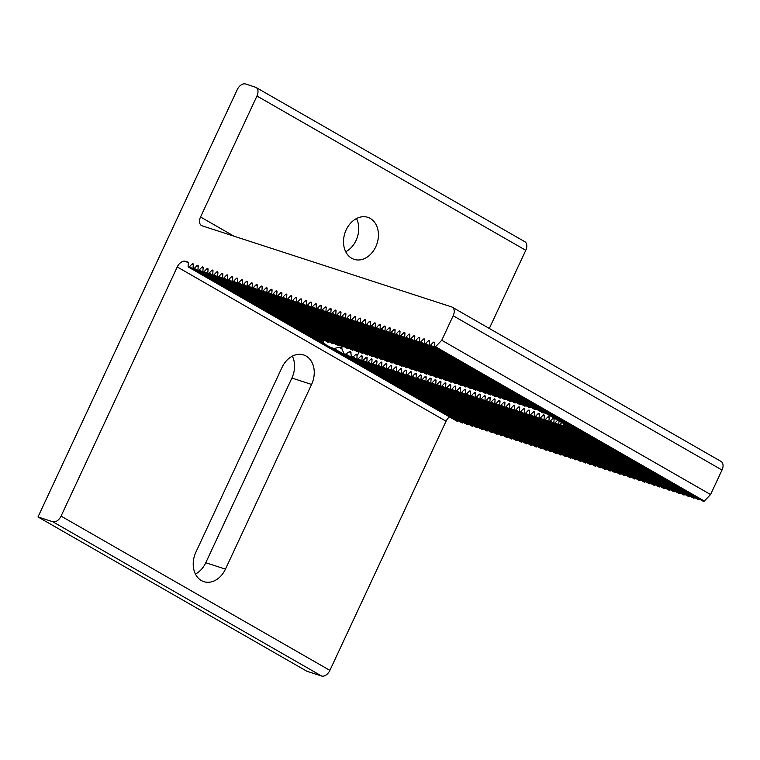 <?xml version="1.0" encoding="UTF-8"?>
<svg xmlns="http://www.w3.org/2000/svg" width="760" height="760" viewBox="0 0 760 760"><rect width="100%" height="100%" fill="white"/><g stroke="black" fill="none" stroke-linecap="round" stroke-linejoin="round"><path stroke-width="1.14" d="M351.68 258.257A22.087 16.9 -72 0 1 345.486 231.468A22.087 16.9 -72 0 1 367.792 217.332A22.087 16.9 -72 0 1 370.253 218.424A22.087 16.9 -72 0 1 376.447 245.214A22.087 16.9 -72 0 1 354.141 259.35A22.087 16.9 -72 0 1 351.68 258.257M345.724 251.75A22.087 16.9 108 0 0 356.516 218.538M195.89 552.159L282.007 367.469A22.087 16.9 -72 0 1 303.63 354.948A22.087 16.9 -72 0 1 311.581 384.446L225.454 569.135A22.087 16.9 -72 0 1 203.841 581.656A22.087 16.9 -72 0 1 195.89 552.159M195.434 574.056A22.087 16.9 108 0 0 205.77 562.732L291.897 378.043A22.087 16.9 108 0 0 292.353 356.145M557.669 420.175L555.161 422.778A1.206 0.769 119.9 0 1 553.878 422.36L554.154 418.865A1.206 0.769 -60.1 0 0 552.871 418.447L550.24 421.183A1.206 0.769 119.9 0 1 548.957 420.764L549.233 417.259A1.206 0.769 -60.1 0 0 547.95 416.851L545.319 419.577A1.206 0.769 119.9 0 1 544.036 419.168L544.312 415.663A1.206 0.769 -60.1 0 0 543.029 415.245L540.398 417.981A1.206 0.769 119.9 0 1 539.115 417.563L539.381 414.067A1.206 0.769 -60.1 0 0 538.108 413.649L535.467 416.385A1.206 0.769 119.9 0 1 534.194 415.967L534.461 412.462A1.206 0.769 -60.1 0 0 533.188 412.053L530.547 414.779A1.206 0.769 119.9 0 1 529.274 414.361L529.539 410.865A1.206 0.769 -60.1 0 0 528.267 410.447L525.625 413.183A1.206 0.769 119.9 0 1 524.352 412.765L524.619 409.269A1.206 0.769 -60.1 0 0 523.346 408.851L520.704 411.578A1.206 0.769 119.9 0 1 519.431 411.169L519.697 407.664A1.206 0.769 -60.1 0 0 518.415 407.246L515.783 409.982A1.206 0.769 119.9 0 1 514.51 409.564L514.776 406.068A1.206 0.769 -60.1 0 0 513.494 405.65L510.862 408.386A1.206 0.769 119.9 0 1 509.58 407.968L509.856 404.462A1.206 0.769 -60.1 0 0 508.573 404.054L505.942 406.78A1.206 0.769 119.9 0 1 504.659 406.372L504.934 402.866A1.206 0.769 -60.1 0 0 503.652 402.448L501.02 405.184A1.206 0.769 119.9 0 1 499.738 404.766L500.014 401.27A1.206 0.769 -60.1 0 0 498.731 400.852L496.1 403.579A1.206 0.769 119.9 0 1 494.817 403.17L495.092 399.665A1.206 0.769 -60.1 0 0 493.81 399.256L491.178 401.983A1.206 0.769 119.9 0 1 489.896 401.565L490.171 398.069A1.206 0.769 -60.1 0 0 488.889 397.651L486.257 400.387A1.206 0.769 119.9 0 1 484.975 399.969L485.241 396.473A1.206 0.769 -60.1 0 0 483.968 396.055L481.327 398.781A1.206 0.769 119.9 0 1 480.054 398.373L480.32 394.867A1.206 0.769 -60.1 0 0 479.047 394.449L476.406 397.185A1.206 0.769 119.9 0 1 475.133 396.767L475.399 393.272A1.206 0.769 -60.1 0 0 474.126 392.853L471.485 395.589A1.206 0.769 119.9 0 1 470.212 395.171L470.478 391.666A1.206 0.769 -60.1 0 0 469.205 391.257L466.564 393.984A1.206 0.769 119.9 0 1 465.291 393.566L465.557 390.07A1.206 0.769 -60.1 0 0 464.274 389.652L461.643 392.388A1.206 0.769 119.9 0 1 460.36 391.97L460.636 388.474A1.206 0.769 -60.1 0 0 459.353 388.056L456.722 390.783A1.206 0.769 119.9 0 1 455.44 390.374L455.715 386.868A1.206 0.769 -60.1 0 0 454.433 386.46L451.801 389.187A1.206 0.769 119.9 0 1 450.519 388.769L450.794 385.272A1.206 0.769 -60.1 0 0 449.512 384.854L446.88 387.59A1.206 0.769 119.9 0 1 445.597 387.173L445.873 383.676A1.206 0.769 -60.1 0 0 444.59 383.258L441.959 385.985A1.206 0.769 119.9 0 1 440.676 385.577L440.952 382.071A1.206 0.769 -60.1 0 0 439.669 381.653L437.038 384.389A1.206 0.769 119.9 0 1 435.755 383.971L436.031 380.475A1.206 0.769 -60.1 0 0 434.748 380.057L432.117 382.793A1.206 0.769 119.9 0 1 430.834 382.375L431.101 378.869A1.206 0.769 -60.1 0 0 429.827 378.461L427.186 381.188A1.206 0.769 119.9 0 1 425.913 380.769L426.18 377.273A1.206 0.769 -60.1 0 0 424.906 376.856L422.265 379.591A1.206 0.769 119.9 0 1 420.992 379.173L421.258 375.677A1.206 0.769 -60.1 0 0 419.985 375.259L417.344 377.986A1.206 0.769 119.9 0 1 416.072 377.577L416.337 374.072A1.206 0.769 -60.1 0 0 415.065 373.654L412.423 376.39A1.206 0.769 119.9 0 1 411.151 375.972L411.416 372.476A1.206 0.769 -60.1 0 0 410.134 372.058L407.502 374.794A1.206 0.769 119.9 0 1 406.22 374.376L406.495 370.87A1.206 0.769 -60.1 0 0 405.213 370.462L402.581 373.188A1.206 0.769 119.9 0 1 401.299 372.78L401.574 369.274A1.206 0.769 -60.1 0 0 400.292 368.856L397.66 371.592A1.206 0.769 119.9 0 1 396.378 371.174L396.653 367.678A1.206 0.769 -60.1 0 0 395.371 367.26L392.74 369.997A1.206 0.769 119.9 0 1 391.457 369.578L391.733 366.073A1.206 0.769 -60.1 0 0 390.45 365.665L387.818 368.391A1.206 0.769 119.9 0 1 386.536 367.973L386.812 364.477A1.206 0.769 -60.1 0 0 385.529 364.059L382.897 366.795A1.206 0.769 119.9 0 1 381.615 366.377L381.881 362.881A1.206 0.769 -60.1 0 0 380.608 362.463L377.967 365.19A1.206 0.769 119.9 0 1 376.694 364.781L376.96 361.276A1.206 0.769 -60.1 0 0 375.687 360.858L373.046 363.594A1.206 0.769 119.9 0 1 371.773 363.175L372.039 359.68A1.206 0.769 -60.1 0 0 370.766 359.262L368.125 361.998A1.206 0.769 119.9 0 1 366.852 361.579L367.118 358.074A1.206 0.769 -60.1 0 0 365.845 357.666L363.204 360.392A1.206 0.769 119.9 0 1 361.931 359.974L362.197 356.478A1.206 0.769 -60.1 0 0 360.924 356.06L358.283 358.796A1.206 0.769 119.9 0 1 357.01 358.378L356.953 354.151M357.276 354.873L355.889 354.397L353.039 357.01L351.395 356.383L350.616 351.738L349.229 351.804L345.791 354.074L344.204 354.027L341.363 347.652L339.226 347.282L333.991 348.526L329.868 347.035L325.613 344.594L323.475 342.494L323.332 340.822L203.177 271.871A1.206 0.769 119.9 0 1 202.891 271.159L203.157 267.653A1.206 0.769 -60.1 0 0 201.884 267.245L203.138 267.966M351.861 357.19L351.395 356.383M201.884 267.245L199.243 269.971L321.337 340.356L321.67 339.863M323.199 340.204L324.32 340.157M199.243 269.971A1.206 0.769 119.9 0 1 197.97 269.562L198.236 266.057A1.206 0.769 -60.1 0 0 196.954 265.639L194.322 268.375A1.206 0.769 119.9 0 1 193.04 267.957L193.315 264.461A1.206 0.769 -60.1 0 0 192.033 264.043L189.401 266.779A1.206 0.769 119.9 0 1 188.119 266.361L188.394 262.856A1.206 0.769 -60.1 0 0 188.005 262.105L185.544 261.307A8.037 5.111 -60.1 0 0 177.251 266.95L61.066 516.106A8.037 5.111 119.9 0 1 52.763 521.75L38 516.952L237.262 89.623A8.037 5.111 119.9 0 1 245.565 83.98L255.407 87.181A8.037 5.111 119.9 0 1 256.034 87.457A8.037 5.111 119.9 0 1 256.956 96.016L200.554 216.98A8.037 5.111 -60.1 0 0 201.476 225.539A8.037 5.111 -60.1 0 0 202.093 225.815L451.639 306.916A8.037 5.111 119.9 0 1 452.257 307.192A8.037 5.111 119.9 0 1 453.178 315.761L441.75 340.271L435.499 346.75A1.206 0.769 119.9 0 1 434.216 346.341L434.492 342.836A1.206 0.769 -60.1 0 0 433.209 342.427L430.578 345.154A1.206 0.769 119.9 0 1 429.295 344.736L429.561 341.24A1.206 0.769 -60.1 0 0 428.288 340.822L425.647 343.558A1.206 0.769 119.9 0 1 424.374 343.14L424.64 339.644A1.206 0.769 -60.1 0 0 423.367 339.226L420.726 341.952A1.206 0.769 119.9 0 1 419.453 341.544L419.719 338.038A1.206 0.769 -60.1 0 0 418.447 337.62L415.805 340.356A1.206 0.769 119.9 0 1 414.533 339.938L414.798 336.442A1.206 0.769 -60.1 0 0 413.526 336.024L410.884 338.76A1.206 0.769 119.9 0 1 409.897 339.055L529.53 407.702A1.206 0.769 -60.1 0 0 530.508 407.408L530.736 407.17M409.897 339.055A1.206 0.769 119.9 0 1 409.611 338.342L409.877 334.837A1.206 0.769 -60.1 0 0 408.595 334.428L405.963 337.155A1.206 0.769 119.9 0 1 404.976 337.449L524.6 406.106A1.206 0.769 -60.1 0 0 525.587 405.812L525.815 405.574M404.976 337.449A1.206 0.769 119.9 0 1 404.681 336.737L404.956 333.241A1.206 0.769 -60.1 0 0 403.674 332.823L401.042 335.559A1.206 0.769 119.9 0 1 400.055 335.853L519.678 404.5A1.206 0.769 -60.1 0 0 520.667 404.206L520.894 403.978M400.055 335.853A1.206 0.769 119.9 0 1 399.76 335.141L400.035 331.645A1.206 0.769 -60.1 0 0 398.753 331.227L396.122 333.953A1.206 0.769 119.9 0 1 395.133 334.248L514.758 402.904A1.206 0.769 -60.1 0 0 515.745 402.61L515.973 402.373M395.133 334.248A1.206 0.769 119.9 0 1 394.839 333.545L395.115 330.04A1.206 0.769 -60.1 0 0 393.832 329.631L391.2 332.358A1.206 0.769 119.9 0 1 390.212 332.652L509.836 401.308A1.206 0.769 -60.1 0 0 510.825 401.014L511.053 400.776M390.212 332.652A1.206 0.769 119.9 0 1 389.918 331.94L390.193 328.444A1.206 0.769 -60.1 0 0 388.911 328.026L386.279 330.762A1.206 0.769 119.9 0 1 385.291 331.056L504.916 399.703A1.206 0.769 -60.1 0 0 505.903 399.409L506.131 399.171M385.291 331.056A1.206 0.769 119.9 0 1 384.997 330.344L385.272 326.847A1.206 0.769 -60.1 0 0 383.99 326.43L381.358 329.156A1.206 0.769 119.9 0 1 380.37 329.45L499.994 398.107A1.206 0.769 -60.1 0 0 500.983 397.812L501.211 397.575M380.37 329.45A1.206 0.769 119.9 0 1 380.076 328.748L380.351 325.242A1.206 0.769 -60.1 0 0 379.069 324.824L376.438 327.56A1.206 0.769 119.9 0 1 375.449 327.854L495.073 396.501A1.206 0.769 -60.1 0 0 496.061 396.207L496.289 395.979M375.449 327.854A1.206 0.769 119.9 0 1 375.155 327.142L375.421 323.646A1.206 0.769 -60.1 0 0 374.148 323.228L371.507 325.964A1.206 0.769 119.9 0 1 370.528 326.258L490.153 394.905A1.206 0.769 -60.1 0 0 491.14 394.611L491.359 394.373M370.528 326.258A1.206 0.769 119.9 0 1 370.234 325.546L370.5 322.041A1.206 0.769 -60.1 0 0 369.227 321.632L366.586 324.358A1.206 0.769 119.9 0 1 365.608 324.653L485.231 393.309A1.206 0.769 -60.1 0 0 486.21 393.015L486.438 392.777M365.608 324.653A1.206 0.769 119.9 0 1 365.313 323.94L365.579 320.445A1.206 0.769 -60.1 0 0 364.306 320.026L361.665 322.762A1.206 0.769 119.9 0 1 360.677 323.057L480.31 391.704A1.206 0.769 -60.1 0 0 481.289 391.409L481.517 391.181M360.677 323.057A1.206 0.769 119.9 0 1 360.392 322.344L360.658 318.849A1.206 0.769 -60.1 0 0 359.385 318.43L356.744 321.157A1.206 0.769 119.9 0 1 355.756 321.452L475.38 390.108A1.206 0.769 -60.1 0 0 476.368 389.813L476.596 389.576M355.756 321.452A1.206 0.769 119.9 0 1 355.471 320.748L355.737 317.243A1.206 0.769 -60.1 0 0 354.454 316.834L351.823 319.561A1.206 0.769 119.9 0 1 350.835 319.856L470.459 388.512A1.206 0.769 -60.1 0 0 471.447 388.217L471.675 387.98M350.835 319.856A1.206 0.769 119.9 0 1 350.541 319.143L350.816 315.647A1.206 0.769 -60.1 0 0 349.534 315.229L346.902 317.965A1.206 0.769 119.9 0 1 345.914 318.26L465.538 386.906A1.206 0.769 -60.1 0 0 466.526 386.612L466.754 386.374M345.914 318.26A1.206 0.769 119.9 0 1 345.619 317.547L345.895 314.041A1.206 0.769 -60.1 0 0 344.613 313.633L341.981 316.359A1.206 0.769 119.9 0 1 340.993 316.654L460.617 385.31A1.206 0.769 -60.1 0 0 461.605 385.016L461.833 384.778M340.993 316.654A1.206 0.769 119.9 0 1 340.698 315.951L340.974 312.445A1.206 0.769 -60.1 0 0 339.691 312.027L337.06 314.763A1.206 0.769 119.9 0 1 336.072 315.058L455.696 383.705A1.206 0.769 -60.1 0 0 456.684 383.41L456.912 383.183M336.072 315.058A1.206 0.769 119.9 0 1 335.777 314.345L336.053 310.849A1.206 0.769 -60.1 0 0 334.77 310.431L332.139 313.167A1.206 0.769 119.9 0 1 331.151 313.452L450.775 382.109A1.206 0.769 -60.1 0 0 451.763 381.815L451.991 381.577M331.151 313.452A1.206 0.769 119.9 0 1 330.856 312.749L331.132 309.244A1.206 0.769 -60.1 0 0 329.849 308.835L327.218 311.562A1.206 0.769 119.9 0 1 326.23 311.856L445.854 380.513A1.206 0.769 -60.1 0 0 446.842 380.219L447.07 379.981M326.23 311.856A1.206 0.769 119.9 0 1 325.935 311.144L326.202 307.648A1.206 0.769 -60.1 0 0 324.928 307.23L322.287 309.966A1.206 0.769 119.9 0 1 321.309 310.26L440.933 378.908A1.206 0.769 -60.1 0 0 441.921 378.613L442.139 378.385M321.309 310.26A1.206 0.769 119.9 0 1 321.014 309.548L321.28 306.052A1.206 0.769 -60.1 0 0 320.007 305.634L317.366 308.36A1.206 0.769 119.9 0 1 316.388 308.655L436.012 377.312A1.206 0.769 -60.1 0 0 437 377.017L437.219 376.779M316.388 308.655A1.206 0.769 119.9 0 1 316.094 307.952L316.359 304.447A1.206 0.769 -60.1 0 0 315.087 304.028L312.445 306.764A1.206 0.769 119.9 0 1 311.467 307.059L431.091 375.706A1.206 0.769 -60.1 0 0 432.07 375.421L432.298 375.183M311.467 307.059A1.206 0.769 119.9 0 1 311.173 306.346L311.438 302.851A1.206 0.769 -60.1 0 0 310.166 302.433L307.524 305.168A1.206 0.769 119.9 0 1 306.536 305.463L426.17 374.11A1.206 0.769 -60.1 0 0 427.148 373.815L427.376 373.578M306.536 305.463A1.206 0.769 119.9 0 1 306.251 304.75L306.517 301.245A1.206 0.769 -60.1 0 0 305.244 300.837L302.603 303.563A1.206 0.769 119.9 0 1 301.615 303.858L421.24 372.514A1.206 0.769 -60.1 0 0 422.227 372.219L422.455 371.982M301.615 303.858A1.206 0.769 119.9 0 1 301.33 303.145L301.596 299.649A1.206 0.769 -60.1 0 0 300.314 299.231L297.683 301.967A1.206 0.769 119.9 0 1 296.695 302.262L416.318 370.909A1.206 0.769 -60.1 0 0 417.306 370.614L417.534 370.386M296.695 302.262A1.206 0.769 119.9 0 1 296.4 301.549L296.675 298.053A1.206 0.769 -60.1 0 0 295.393 297.635L292.762 300.361A1.206 0.769 119.9 0 1 291.773 300.656L411.397 369.312A1.206 0.769 -60.1 0 0 412.385 369.018L412.613 368.78M291.773 300.656A1.206 0.769 119.9 0 1 291.479 299.953L291.755 296.447A1.206 0.769 -60.1 0 0 290.472 296.039L287.841 298.765A1.206 0.769 119.9 0 1 286.852 299.06L406.476 367.716A1.206 0.769 -60.1 0 0 407.464 367.422L407.692 367.184M286.852 299.06A1.206 0.769 119.9 0 1 286.558 298.348L286.834 294.851A1.206 0.769 -60.1 0 0 285.551 294.433L282.919 297.169A1.206 0.769 119.9 0 1 281.931 297.464L401.555 366.111A1.206 0.769 -60.1 0 0 402.543 365.816L402.772 365.579M281.931 297.464A1.206 0.769 119.9 0 1 281.637 296.751L281.912 293.255A1.206 0.769 -60.1 0 0 280.63 292.837L277.998 295.564A1.206 0.769 119.9 0 1 277.01 295.858L396.634 364.515A1.206 0.769 -60.1 0 0 397.623 364.22L397.851 363.983M277.01 295.858A1.206 0.769 119.9 0 1 276.716 295.155L276.991 291.65A1.206 0.769 -60.1 0 0 275.709 291.232L273.077 293.968A1.206 0.769 119.9 0 1 272.089 294.262L391.713 362.909A1.206 0.769 -60.1 0 0 392.702 362.615L392.93 362.387M272.089 294.262A1.206 0.769 119.9 0 1 271.795 293.55L272.061 290.054A1.206 0.769 -60.1 0 0 270.788 289.636L268.147 292.372A1.206 0.769 119.9 0 1 267.168 292.666L386.792 361.313A1.206 0.769 -60.1 0 0 387.78 361.019L387.999 360.781M267.168 292.666A1.206 0.769 119.9 0 1 266.874 291.954L267.14 288.448A1.206 0.769 -60.1 0 0 265.867 288.04L263.226 290.767A1.206 0.769 119.9 0 1 262.248 291.061L381.872 359.717A1.206 0.769 -60.1 0 0 382.85 359.423L383.078 359.185M262.248 291.061A1.206 0.769 119.9 0 1 261.953 290.349L262.219 286.852A1.206 0.769 -60.1 0 0 260.946 286.434L258.305 289.17A1.206 0.769 119.9 0 1 257.327 289.465L376.95 358.112A1.206 0.769 -60.1 0 0 377.929 357.817L378.157 357.589M257.327 289.465A1.206 0.769 119.9 0 1 257.032 288.752L257.298 285.256A1.206 0.769 -60.1 0 0 256.025 284.838L253.384 287.565A1.206 0.769 119.9 0 1 252.396 287.859L372.029 356.516A1.206 0.769 -60.1 0 0 373.008 356.221L373.236 355.984M252.396 287.859A1.206 0.769 119.9 0 1 252.111 287.156L252.377 283.651A1.206 0.769 -60.1 0 0 251.094 283.242L248.463 285.969A1.206 0.769 119.9 0 1 247.475 286.263L367.099 354.92A1.206 0.769 -60.1 0 0 368.087 354.625L368.315 354.388M247.475 286.263A1.206 0.769 119.9 0 1 247.18 285.551L247.456 282.055A1.206 0.769 -60.1 0 0 246.173 281.637L243.542 284.373A1.206 0.769 119.9 0 1 242.554 284.667L362.178 353.315A1.206 0.769 -60.1 0 0 363.166 353.02L363.394 352.783M242.554 284.667A1.206 0.769 119.9 0 1 242.259 283.955L242.535 280.459A1.206 0.769 -60.1 0 0 241.252 280.041L238.621 282.767A1.206 0.769 119.9 0 1 237.633 283.062L357.257 351.719A1.206 0.769 -60.1 0 0 358.245 351.424L358.473 351.187M237.633 283.062A1.206 0.769 119.9 0 1 237.339 282.359L237.614 278.853A1.206 0.769 -60.1 0 0 236.332 278.435L233.7 281.172A1.206 0.769 119.9 0 1 232.712 281.466L352.336 350.113A1.206 0.769 -60.1 0 0 353.324 349.819L353.552 349.591M232.712 281.466A1.206 0.769 119.9 0 1 232.417 280.753L232.693 277.257A1.206 0.769 -60.1 0 0 231.41 276.839L228.779 279.576A1.206 0.769 119.9 0 1 227.791 279.87L347.415 348.517A1.206 0.769 -60.1 0 0 348.403 348.222L348.631 347.985M227.791 279.87A1.206 0.769 119.9 0 1 227.496 279.158L227.772 275.652A1.206 0.769 -60.1 0 0 226.489 275.243L223.858 277.97A1.206 0.769 119.9 0 1 222.87 278.264L342.494 346.921A1.206 0.769 -60.1 0 0 343.482 346.626L343.71 346.389M222.87 278.264A1.206 0.769 119.9 0 1 222.575 277.552L222.851 274.056A1.206 0.769 -60.1 0 0 221.568 273.638L218.937 276.374A1.206 0.769 119.9 0 1 217.949 276.668L337.573 345.315A1.206 0.769 -60.1 0 0 338.561 345.021L338.789 344.793M217.949 276.668A1.206 0.769 119.9 0 1 217.655 275.956L217.92 272.46A1.206 0.769 -60.1 0 0 216.648 272.042L214.006 274.769A1.206 0.769 119.9 0 1 213.028 275.063L332.652 343.719A1.206 0.769 -60.1 0 0 333.64 343.425L333.858 343.188M213.028 275.063A1.206 0.769 119.9 0 1 212.733 274.36L212.999 270.854A1.206 0.769 -60.1 0 0 211.726 270.437L209.085 273.173A1.206 0.769 119.9 0 1 208.107 273.467L327.731 342.114A1.206 0.769 -60.1 0 0 328.709 341.829L328.938 341.591M534.603 408.851L536.569 409.298M419.748 342.247L542.887 412.917L544.948 412.88M565.792 424.84L565.611 425.419L689.776 495.995M564.936 424.346L564.129 425.476L563.283 425.305L563.568 423.567M563.388 425.913L683.639 494.921A1.206 0.769 -60.1 0 0 684.627 494.627L563.283 425.305M561.82 422.56L560.082 424.374A1.206 0.769 119.9 0 1 558.799 423.966L559.037 420.964M194.322 268.375L323.475 342.494M330.495 347.377L462.156 422.94A1.206 0.769 -60.1 0 0 463.144 422.645L463.372 422.408M333.991 348.526L463.144 422.645M196.954 265.639L198.218 266.361M208.107 273.467A1.206 0.769 119.9 0 1 207.812 272.755L208.078 269.258A1.206 0.769 -60.1 0 0 206.805 268.841L204.164 271.577L324.111 340.413M204.164 271.577A1.206 0.769 119.9 0 1 203.177 271.871M206.805 268.841L208.059 269.562M209.085 273.173L328.709 341.829M211.726 270.437L212.98 271.159M214.006 274.769L333.64 343.425M216.648 272.042L217.901 272.764M218.937 276.374L338.561 345.021M221.568 273.638L222.822 274.36M223.858 277.97L343.482 346.626M226.489 275.243L227.743 275.956M228.779 279.576L348.403 348.222M231.41 276.839L232.664 277.562M233.7 281.172L353.324 349.819M236.332 278.435L237.585 279.158M238.621 282.767L358.245 351.424M241.252 280.041L242.506 280.763M243.542 284.373L363.166 353.02M246.173 281.637L247.437 282.359M248.463 285.969L368.087 354.625M251.094 283.242L252.358 283.955M253.384 287.565L373.008 356.221M256.025 284.838L257.279 285.56M258.305 289.17L377.929 357.817M260.946 286.434L262.2 287.156M263.226 290.767L382.85 359.423M265.867 288.04L267.121 288.752M268.147 292.372L387.78 361.019M270.788 289.636L272.042 290.358M273.077 293.968L392.702 362.615M275.709 291.232L276.963 291.954M277.998 295.564L397.623 364.22M280.63 292.837L281.884 293.559M282.919 297.169L402.543 365.816M285.551 294.433L286.805 295.155M287.841 298.765L407.464 367.422M290.472 296.039L291.726 296.751M292.762 300.361L412.385 369.018M295.393 297.635L296.647 298.357M297.683 301.967L417.306 370.614M300.314 299.231L301.577 299.953M302.603 303.563L422.227 372.219M305.244 300.837L306.498 301.558M307.524 305.168L427.148 373.815M310.166 302.433L311.419 303.154M312.445 306.764L432.07 375.421M315.087 304.028L316.341 304.75M317.366 308.36L437 377.017M320.007 305.634L321.262 306.356M322.287 309.966L441.921 378.613M324.928 307.23L326.183 307.952M327.218 311.562L446.842 380.219M329.849 308.835L331.103 309.548M332.139 313.167L451.763 381.815M334.77 310.431L336.024 311.153M337.06 314.763L456.684 383.41M339.691 312.027L340.945 312.749M341.981 316.359L461.605 385.016M344.613 313.633L345.866 314.355M346.902 317.965L466.526 386.612M349.534 315.229L350.787 315.951M351.823 319.561L471.447 388.217M354.454 316.834L355.718 317.547M356.744 321.157L476.368 389.813M359.385 318.43L360.639 319.152M361.665 322.762L481.289 391.409M364.306 320.026L365.56 320.748M366.586 324.358L486.21 393.015M369.227 321.632L370.481 322.344M371.507 325.964L491.14 394.611M374.148 323.228L375.402 323.95M376.438 327.56L496.061 396.207M379.069 324.824L380.323 325.546M381.358 329.156L500.983 397.812M383.99 326.43L385.244 327.151M386.279 330.762L505.903 399.409M388.911 328.026L390.165 328.748M391.2 332.358L510.825 401.014M393.832 329.631L395.086 330.344M396.122 333.953L515.745 402.61M398.753 331.227L400.007 331.949M401.042 335.559L520.667 404.206M403.674 332.823L404.928 333.545M405.963 337.155L525.587 405.812M408.595 334.428L409.858 335.151M410.884 338.76L530.508 407.408M413.526 336.024L414.779 336.747M415.805 340.356L536.303 409.507M418.447 337.62L419.7 338.342M420.726 341.952L544.606 413.05M423.367 339.226L424.622 339.948M489.326 328.462L525.778 250.297A8.037 5.111 -60.1 0 0 524.846 241.727L256.034 87.457M434.511 347.044L703.332 501.325A1.206 0.769 -60.1 0 0 704.32 501.03L710.572 494.542L722 470.031A8.037 5.111 -60.1 0 0 721.078 461.462L452.257 307.192M429.59 345.448L698.411 499.719A1.206 0.769 -60.1 0 0 699.39 499.425L699.618 499.197M424.669 343.852L693.49 498.123A1.206 0.769 -60.1 0 0 694.469 497.828L694.697 497.591M565.421 425.856L688.56 496.527A1.206 0.769 -60.1 0 0 689.548 496.233M559.094 424.669L678.718 493.325A1.206 0.769 -60.1 0 0 679.706 493.031L679.934 492.793M554.173 423.073L673.797 491.729A1.206 0.769 -60.1 0 0 674.785 491.435L675.013 491.197M549.252 421.477L668.876 490.124A1.206 0.769 -60.1 0 0 669.864 489.829L670.092 489.592M544.331 419.872L663.955 488.528A1.206 0.769 -60.1 0 0 664.943 488.233L665.171 487.996M539.41 418.276L659.034 486.922A1.206 0.769 -60.1 0 0 660.022 486.628L660.25 486.4M534.489 416.67L654.113 485.327A1.206 0.769 -60.1 0 0 655.101 485.032L655.319 484.794M529.568 415.074L649.192 483.73A1.206 0.769 -60.1 0 0 650.18 483.436L650.399 483.198M524.647 413.478L644.271 482.125A1.206 0.769 -60.1 0 0 645.25 481.83L645.477 481.602M519.716 411.873L639.35 480.529A1.206 0.769 -60.1 0 0 640.328 480.234L640.556 479.997M514.795 410.276L634.419 478.923A1.206 0.769 -60.1 0 0 635.408 478.638L635.635 478.401M509.875 408.68L629.498 477.327A1.206 0.769 -60.1 0 0 630.486 477.033L630.714 476.795M504.953 407.075L624.577 475.731A1.206 0.769 -60.1 0 0 625.565 475.437L625.793 475.199M500.032 405.479L619.656 474.126A1.206 0.769 -60.1 0 0 620.644 473.831L620.872 473.603M495.111 403.873L614.736 472.53A1.206 0.769 -60.1 0 0 615.723 472.235L615.952 471.998M490.19 402.277L609.814 470.934A1.206 0.769 -60.1 0 0 610.803 470.639L611.031 470.402M485.269 400.681L604.894 469.328A1.206 0.769 -60.1 0 0 605.881 469.034L606.109 468.796M480.349 399.076L599.972 467.733A1.206 0.769 -60.1 0 0 600.961 467.438L601.179 467.2M475.427 397.48L595.052 466.127A1.206 0.769 -60.1 0 0 596.03 465.832L596.258 465.604M470.497 395.884L590.13 464.531A1.206 0.769 -60.1 0 0 591.109 464.236L591.337 463.999M465.576 394.278L585.209 462.935A1.206 0.769 -60.1 0 0 586.188 462.64L586.416 462.403M460.655 392.683L580.279 461.329A1.206 0.769 -60.1 0 0 581.267 461.035L581.495 460.807M455.734 391.077L575.358 459.733A1.206 0.769 -60.1 0 0 576.346 459.439L576.574 459.202M450.813 389.481L570.437 458.137A1.206 0.769 -60.1 0 0 571.425 457.843L571.653 457.605M445.892 387.885L565.516 456.532A1.206 0.769 -60.1 0 0 566.504 456.237L566.732 456M440.971 386.279L560.595 454.936A1.206 0.769 -60.1 0 0 561.583 454.641L561.811 454.404M436.05 384.683L555.674 453.33A1.206 0.769 -60.1 0 0 556.662 453.036L556.89 452.808M431.129 383.087L550.753 451.734A1.206 0.769 -60.1 0 0 551.741 451.44L551.959 451.202M426.208 381.482L545.832 450.138A1.206 0.769 -60.1 0 0 546.82 449.844L547.038 449.606M421.287 379.886L540.911 448.533A1.206 0.769 -60.1 0 0 541.889 448.238L542.117 448.01M416.356 378.28L535.99 446.937A1.206 0.769 -60.1 0 0 536.968 446.642L537.197 446.405M411.435 376.684L531.059 445.331A1.206 0.769 -60.1 0 0 532.047 445.046L532.275 444.809M406.514 375.088L526.139 443.735A1.206 0.769 -60.1 0 0 527.126 443.441L527.355 443.203M401.594 373.483L521.217 442.139A1.206 0.769 -60.1 0 0 522.206 441.845L522.433 441.608M396.673 371.887L516.297 440.534A1.206 0.769 -60.1 0 0 517.284 440.24L517.512 440.012M391.751 370.281L511.375 438.938A1.206 0.769 -60.1 0 0 512.364 438.644L512.591 438.406M386.83 368.685L506.454 437.342A1.206 0.769 -60.1 0 0 507.442 437.048L507.67 436.81M381.909 367.089L501.533 435.736A1.206 0.769 -60.1 0 0 502.522 435.442L502.75 435.214M376.988 365.484L496.612 434.14A1.206 0.769 -60.1 0 0 497.6 433.846L497.819 433.608M372.067 363.888L491.692 432.535A1.206 0.769 -60.1 0 0 492.679 432.24L492.898 432.012M367.147 362.292L486.77 430.939A1.206 0.769 -60.1 0 0 487.749 430.644L487.977 430.407M362.216 360.687L481.849 429.343A1.206 0.769 -60.1 0 0 482.828 429.048L483.056 428.811M357.295 359.091L476.919 427.737A1.206 0.769 -60.1 0 0 477.907 427.443L478.135 427.215M351.851 357.19L471.998 426.141A1.206 0.769 -60.1 0 0 472.986 425.847L473.214 425.609M344.204 354.027L467.077 424.545A1.206 0.769 -60.1 0 0 468.065 424.251L468.293 424.013M188.413 267.064L457.235 421.344A1.206 0.769 -60.1 0 0 458.223 421.049L458.451 420.812M38 516.952L306.822 671.222L321.584 676.02A8.037 5.111 -60.1 0 0 329.887 670.377L446.063 421.22A8.037 5.111 119.9 0 1 449.464 416.879M441.75 340.271L710.572 494.542M435.499 346.75L704.32 501.03M433.209 342.427L434.463 343.14M430.578 345.154L699.39 499.425M428.288 340.822L429.542 341.544M425.647 343.558L694.469 497.828M560.082 424.374L679.706 493.031M555.161 422.778L674.785 491.435M552.871 418.447L554.125 419.168M550.24 421.183L669.864 489.829M547.95 416.851L549.204 417.572M545.319 419.577L664.943 488.233M543.029 415.245L544.283 415.967M540.398 417.981L660.022 486.628M538.108 413.649L539.362 414.371M535.467 416.385L655.101 485.032M533.188 412.053L534.442 412.765M530.547 414.779L650.18 483.436M528.267 410.447L529.52 411.169M525.625 413.183L645.25 481.83M523.346 408.851L524.6 409.573M520.704 411.578L640.328 480.234M518.415 407.246L519.678 407.968M515.783 409.982L635.408 478.638M513.494 405.65L514.758 406.372M510.862 408.386L630.486 477.033M508.573 404.054L509.827 404.776M505.942 406.78L625.565 475.437M503.652 402.448L504.906 403.17M501.02 405.184L620.644 473.831M498.731 400.852L499.985 401.574M496.1 403.579L615.723 472.235M493.81 399.256L495.064 399.969M491.178 401.983L610.803 470.639M488.889 397.651L490.143 398.373M486.257 400.387L605.881 469.034M483.968 396.055L485.222 396.777M481.327 398.781L600.961 467.438M479.047 394.449L480.301 395.171M476.406 397.185L596.03 465.832M474.126 392.853L475.38 393.575M471.485 395.589L591.109 464.236M469.205 391.257L470.459 391.97M466.564 393.984L586.188 462.64M464.274 389.652L465.538 390.374M461.643 392.388L581.267 461.035M459.353 388.056L460.608 388.778M456.722 390.783L576.346 459.439M454.433 386.46L455.686 387.173M451.801 389.187L571.425 457.843M449.512 384.854L450.765 385.577M446.88 387.59L566.504 456.237M444.59 383.258L445.844 383.981M441.959 385.985L561.583 454.641M439.669 381.653L440.923 382.375M437.038 384.389L556.662 453.036M434.748 380.057L436.002 380.779M432.117 382.793L551.741 451.44M429.827 378.461L431.081 379.173M427.186 381.188L546.82 449.844M424.906 376.856L426.16 377.577M422.265 379.591L541.889 448.238M419.985 375.259L421.24 375.981M417.344 377.986L536.968 446.642M415.065 373.654L416.318 374.376M412.423 376.39L532.047 445.046M410.134 372.058L411.397 372.78M407.502 374.794L527.126 443.441M405.213 370.462L406.467 371.184M402.581 373.188L522.206 441.845M400.292 368.856L401.546 369.578M397.66 371.592L517.284 440.24M395.371 367.26L396.625 367.983M392.74 369.997L512.364 438.644M390.45 365.665L391.704 366.377M387.818 368.391L507.442 437.048M385.529 364.059L386.783 364.781M382.897 366.795L502.522 435.442M380.608 362.463L381.862 363.185M377.967 365.19L497.6 433.846M375.687 360.858L376.941 361.579M373.046 363.594L492.679 432.24M370.766 359.262L372.02 359.983M368.125 361.998L487.749 430.644M365.845 357.666L367.099 358.387M363.204 360.392L482.828 429.048M360.924 356.06L362.178 356.782M358.283 358.796L477.907 427.443M355.889 354.397L357.248 355.186M353.039 357.01L472.986 425.847M349.229 351.804L351.215 352.944M345.791 354.074L468.065 424.251M339.226 347.282L342.484 349.153M192.033 264.043L193.287 264.765M189.401 266.779L458.223 421.049M225.454 569.135L205.77 562.732M311.581 384.446L291.897 378.043M359.204 351.604L357.2 355.898M561.431 422.341L560.851 423.586M256.956 96.016L525.778 250.297M200.554 216.98L234.061 236.208M453.178 315.761L722 470.031M185.544 261.307L188.385 262.941M177.251 266.95L446.063 421.22M61.066 516.106L329.887 670.377M52.763 521.75L321.584 676.02M325.147 344.318L193.334 268.669M321.128 340.784L198.255 270.265M535.078 409.668L414.817 340.651"/></g></svg>
